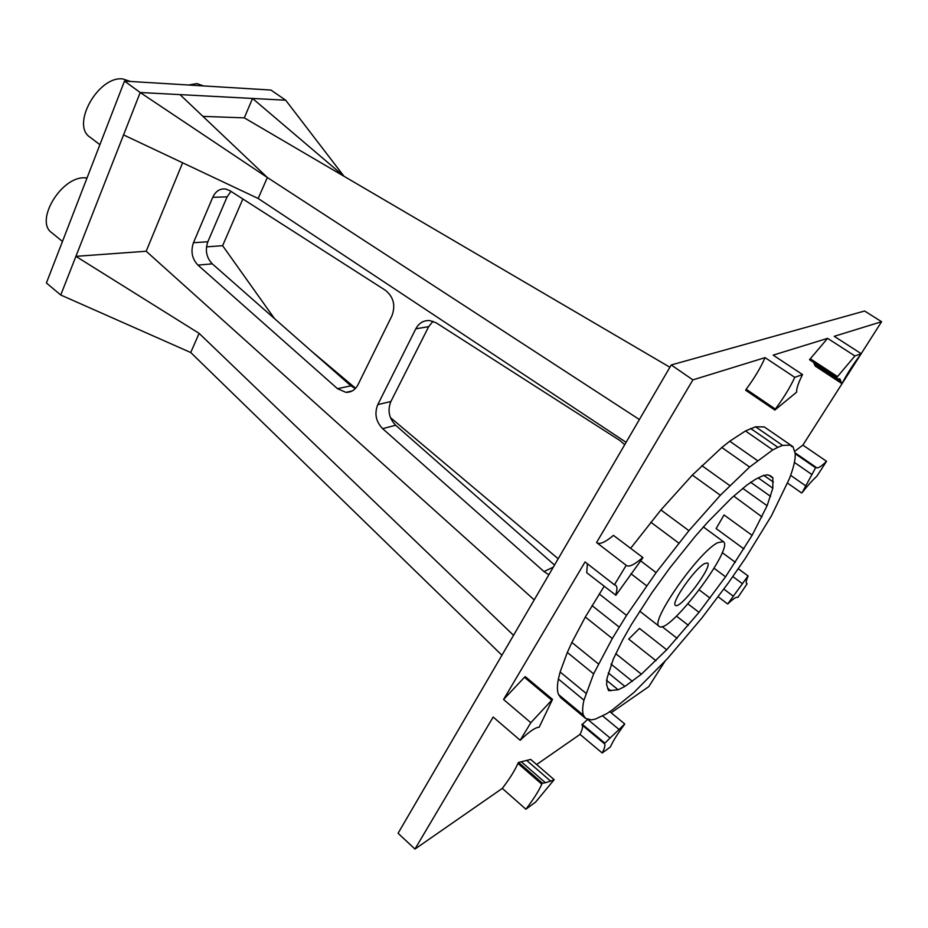 <?xml version="1.0" encoding="UTF-8"?>
<svg xmlns="http://www.w3.org/2000/svg" width="928" height="928" viewBox="0 0 928 928"><rect width="100%" height="100%" fill="white"/><g stroke="black" fill="none" stroke-linecap="round" stroke-linejoin="round"><path stroke-width="1.39" d="M750.636 428.469L777.908 447.308L782.571 445.394L790.772 445.138L791.526 446.507L793.057 446.739L795.296 454.07L795.018 458.78C794.287 464.232 792.396 470.914 789.334 478.825L771.435 515.852L745.3 558.424L728.364 582.912L702.02 617.828L667.464 658.613L633.812 692.59L612.178 710.059L606.61 713.76L595.324 719.107L591.38 719.884L585.556 718.376L583.457 715.268C582.227 711.962 582.401 706.927 583.967 700.153L593.618 673.856L612.294 638.522L626.539 615.392L656.096 572.611L688.924 530.677L720.36 495.239L749.615 467.039L772.769 449.883L745.451 430.952L755.578 426.799L764.231 426.903L766.621 428.539M757.422 460.578L729.768 441.218L745.451 430.952M777.908 447.308L772.769 449.883M772.827 488.186L767.12 505.714L752.109 535.34L725.557 576.822L699.004 612.341L666.687 649.774L641.376 674.204L624.927 686.418L618.176 689.794L608.548 690.641L606.61 684.574L607.086 677.974L613.42 658.868L622.792 639.694L631.284 624.73L651.839 592.83L669.865 567.901L695.269 536.291L708.226 521.629L731.682 497.895L746.773 485.182L755.357 479.37L762.039 476.099L767.236 474.776L770.797 475.96L772.862 477.827L772.827 488.186L758.153 477.839M749.615 467.039L721.845 447.493L729.768 441.218M520.179 740.266L530.839 722.692L552.508 699.376L539.18 727.216C535.433 727.332 529.099 731.682 520.179 740.266L493.162 717.042L414.967 849.05L502.303 788.394C509.797 778.592 514.994 770.263 517.894 763.396L518.578 762.445L530.688 759.417L554.167 779.682L550.64 781.132L527.046 760.728M551.708 700.083L524.459 677.301L525.26 676.628L552.508 699.376M524.459 677.301L503.556 699.503L585.046 561.95L614.417 584.791L626.226 565.314L596.553 542.532L692.903 379.877L765.078 357.628C760.809 367.453 754.51 377.998 746.17 389.261L745.683 390.259L774.857 410.072L796.63 392.15C796.386 388.704 798.358 382.846 802.546 374.576L773.163 355.134L827.602 338.349L809.483 359.728L837.102 377.777M587.401 563.772L586.693 572.704L615.89 595.242L642.988 557.635L613.454 535.375L642.988 557.635M613.454 535.375C605.671 541.94 600.219 544.469 597.11 542.961M813.844 362.581L815.167 366.038L841.847 383.542L842.578 382.545C847.31 373.439 853.54 363.822 861.265 353.707L834.202 336.319L881.6 321.703L864.594 311.019L671.222 364.971L398.077 833.274L414.967 849.05M826.535 461.297C821.338 466.39 817.974 468.524 816.443 467.7L815.584 467.77L802.186 492.536C807.673 485.564 812.557 480.147 816.814 476.284L826.535 461.297L802.871 445.104L860.766 354.357M861.207 353.661L881.6 321.703M802.871 445.104L795.006 451.078M611.146 712.774L648.776 686.639L665.156 660.968M587.517 719.478L581.844 724.861L604.418 743.722C605.508 744.79 604.766 747.875 602.191 752.991L580.035 734.396C582.436 729.396 583.109 726.276 582.042 725.035M536.628 764.544L580.035 734.396M630.669 548.274L660.91 509.959L692.346 475.078L721.845 447.493M585.556 718.376L560.895 697.856L558.54 694.55C557.09 691.082 557.044 685.896 558.389 679.018L560.118 671.976L567.321 652.43L571.88 642.454L585.324 617.027L604.14 586.322M782.571 445.394L755.578 426.799M729.779 485.588L701.823 465.601M720.36 495.239L692.346 475.078M688.924 530.677L660.91 509.959M678.774 543.1L650.818 522.22M656.096 572.611L640.622 560.814M646.596 585.777L630.912 573.713M626.539 615.392L599.233 593.966M619.22 627.108L592.029 605.601M612.294 638.522L585.324 617.027M598.398 663.926L571.88 642.454M593.618 673.856L567.321 652.43M585.916 693.228L560.118 671.976M583.967 700.153L558.389 679.018M583.457 715.268L558.54 694.55M585 717.866L560.292 697.299M793.057 446.739L790.772 445.185M790.772 445.138L764.231 426.903M772.27 477.584L768.744 475.113M773.372 482.073L763.616 475.217M770.634 496.434L750.474 482.142M767.12 505.714L742.725 488.337M733.712 496.051L761.992 516.908M752.109 535.34L724.037 514.959L716.126 528.566L743.978 548.958M735.405 562.345L722.193 552.578M725.557 576.822L714.073 568.249M710.059 598.108L699.283 589.941M699.004 612.341L687.984 603.908M688.379 625.321L676.466 616.122M677.138 638.348L662.047 626.586M666.687 649.774L639.485 628.407L628.708 639.114L655.98 660.724M641.376 674.204L615.751 653.672M632.42 681.361L610.972 664.065M624.927 686.418L608.269 672.928M618.176 689.794L606.402 680.212M610.868 690.815L607.48 688.054M724.037 514.959L716.126 528.566M639.485 628.407L628.708 639.114M554.167 779.682L535.665 802.012L525.898 809.216L502.303 788.394M602.191 752.991L610.357 746.982C612.956 741.124 617.63 733.665 624.37 724.606L624.718 723.944L609.615 711.521M525.898 809.216C533.449 799.321 538.762 790.981 541.813 784.172L517.894 763.396M541.813 784.172L542.497 783.209L518.578 762.445M542.497 783.209L545.42 782.722L521.629 762.085M545.42 782.722L550.64 781.132M587.981 719.618L610.09 738.015L604.325 743.653M604.662 742.992L582.169 724.2M610.09 738.015L619.057 729.489L602.713 715.975M624.718 723.944L619.057 729.489M723.77 589.048L733.317 596.217L727.796 603.919C733.143 598.746 736.507 596.588 737.888 597.423L747.11 583.782L746.425 583.271M727.587 603.908L718.191 596.808M733.317 596.217L742.435 583.712L732.865 576.59M747.11 583.782L746.704 583.608C745.752 582.819 746.24 580.29 748.165 576.01L738.282 568.794M747.98 575.975L742.435 583.712M748.165 576.01L738.328 568.725M801.676 493L787.408 483.012M805.748 485.866L790.644 475.333M811.965 474.579L794.403 462.422M815.584 467.77L795.296 453.792M816.095 467.318L795.25 452.957M692.903 379.877L671.222 364.971M802.546 374.576L794.762 377.348L765.078 357.628M861.265 353.707L854.92 355.958L827.602 338.349M838.576 378.74L840.002 378.984L840.849 381.408L813.995 363.799M840.849 381.408L841.847 383.542M836.766 377.603L837.508 376.582L810.214 358.718M854.92 355.958L837.508 376.582M794.762 377.348C790.262 387.138 783.8 397.718 775.367 409.074L774.857 410.072M775.367 409.074L746.17 389.261M530.839 722.692L503.556 699.503M642.64 557.577C634.636 564.595 629.254 567.24 626.47 565.535L626.226 565.314M614.417 584.791L615.74 585.324C617.387 586.716 617.317 590.011 615.519 595.208M717.762 542.671L723.364 541.639C734.779 547.822 668.264 635.668 659.216 626.354C649.043 622.781 698.448 551.882 717.762 542.671M704.572 563.574L707.519 562.983C713.307 565.929 679.876 610.09 675.456 605.323C670.468 603.42 694.759 568.516 704.572 563.574M182.63 162.806L146.183 251.244L75.91 256.348L140.198 92.51L124.491 81.096L270.93 90.051L285.685 100.201L344.033 176.297L244.308 117.856L202.93 116.383M146.183 251.244L534.215 599.871M513.532 635.32L199.114 333.361L75.91 256.348L60.749 295.011L46.4 282.994L124.491 81.096M624.73 444.686L620.101 440.626L436.241 322.851L429.838 320.566C423.69 320.206 419.004 322.967 415.79 328.837L377.789 404.62C374.239 413.563 375.852 421.579 382.638 428.666L544.005 571.567L548.866 574.757M385.41 290.302L229.866 190.669L225.562 188.987C219.913 188.419 215.644 191.191 212.744 197.316L193.453 242.73C190.542 251.407 192.038 258.866 197.942 265.106L337.502 388.693L345.9 392.347C351.19 392.451 355.227 389.899 358.011 384.691L391.918 315.822C395.746 305.463 393.576 296.948 385.41 290.302M626.11 442.331L258.17 198.476L123.563 134.908M639.392 419.537L267.345 177.503L140.198 92.51L252.532 98.449L244.308 117.856M258.17 198.476L267.345 177.503L179.997 94.61M669.9 367.244L344.033 176.297L252.532 98.449L285.685 100.201M433.016 321.285L428.69 326.633L390.885 401.499C387.347 410.338 388.948 418.25 395.676 425.244L554.526 565.048M230.968 191.377L227.105 196.864L207.86 241.744C204.949 250.316 206.422 257.694 212.292 263.854L350.888 385.828L355.308 388.565M558.192 558.76L390.41 417.577M355.586 388.264L311.588 351.236M274.491 318.594L222.616 245.688L206.492 246.86M501.92 655.226L190.727 352.524L199.114 333.361M190.727 352.524L60.749 295.011M222.616 245.688L242.858 198.998M62.466 241.454L51.713 232.696C34.545 221.177 61.074 176.598 84.622 177.805L87.035 177.921M99.899 144.687L90.004 137.17C70.725 125.106 98.275 75.702 122.786 78.95L130.454 81.467M188.523 85.016L196.875 83.59L203.615 85.933M428.69 326.633L415.79 328.837M390.885 401.499L377.789 404.62M553.308 567.124L544.005 571.567M395.676 425.244L382.638 428.666M227.105 196.864L212.744 197.316M207.86 241.744L193.453 242.73M350.888 385.828L337.502 388.693M212.292 263.854L197.942 265.106M723.364 541.639L703.25 526.86M659.216 626.354L639.682 611.123M345.9 392.347L352.106 390.99"/></g></svg>
